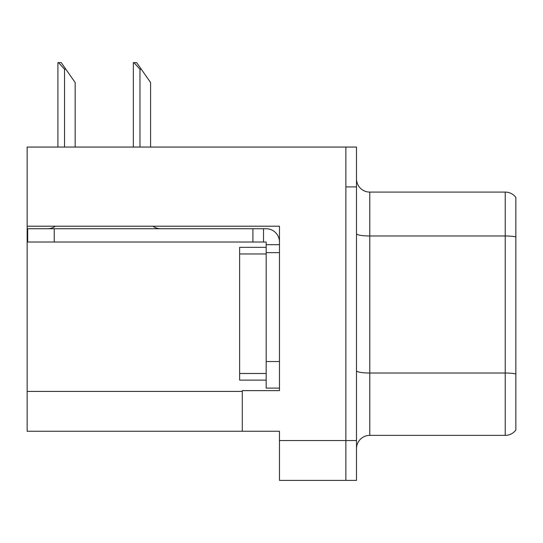 <?xml version="1.0" encoding="UTF-8"?>
<svg xmlns="http://www.w3.org/2000/svg" width="543" height="543" viewBox="0 0 543 543"><rect width="100%" height="100%" fill="white"/><g stroke="black" fill="none" stroke-linecap="round" stroke-linejoin="round"><path stroke-width="0.81" d="M279.469 226.214L279.469 390.621L242.287 390.621L242.287 431.257L279.469 431.257L279.469 480.392L345.871 480.392L345.871 440.556L345.871 480.392L356.493 480.392L356.493 440.556L345.871 440.556L345.871 147.065L27.15 147.065L27.15 226.214L279.469 226.214M27.15 226.214L27.15 431.257L242.287 431.257M356.493 448.654A13.283 13.283 0 0 1 369.769 435.371L505.228 435.371L505.228 192.086L369.769 192.086A13.283 13.283 0 0 1 356.493 178.803A13.283 13.283 0 0 0 369.769 192.086L369.769 435.371M345.871 147.065L356.493 147.065L356.493 186.907L345.871 186.907L345.871 440.556L279.469 440.556M515.85 197.401A13.283 13.283 0 0 0 505.228 192.086A13.283 13.283 0 0 1 515.85 197.401L515.85 430.063A13.283 13.283 0 0 1 505.228 435.371M356.493 186.907L356.493 440.556M515.85 237.827L515.85 373.951A13.283 2.308 180 0 0 505.228 373.027L369.769 373.027A13.283 2.308 0 0 1 356.493 370.726M133.951 62.608L136.646 62.608L141.295 69.246L139.972 69.246L133.951 62.608L133.334 62.608L133.334 147.065M150.594 147.065L150.594 82.529L141.295 69.246M58.522 62.608L61.216 62.608L65.866 69.246L64.542 69.246L58.522 62.608L57.904 62.608L57.904 147.065M75.165 147.065L75.165 82.529L65.866 69.246M55.386 226.214A13.283 13.283 0 0 1 47.601 228.739M152.956 226.214A13.283 13.283 0 0 0 160.748 228.739M279.469 244.676L266.185 244.676L266.185 242.022L27.679 242.022L27.679 228.739L266.185 228.739A13.283 13.283 0 0 1 279.469 242.029M266.185 388.096L279.469 388.096L266.185 388.096L266.185 244.676M263.531 242.022L263.531 228.739M279.469 252.644L266.185 252.644L266.185 247.33L239.626 247.33L239.626 253.968L266.185 253.968M252.909 242.022L252.909 228.739M266.185 380.127L239.626 380.127L239.626 253.968M27.15 391.415L242.287 391.415M515.85 236.904A13.283 2.308 180 0 0 505.228 235.981L369.769 235.981A13.283 2.308 0 0 1 356.493 233.673M139.972 147.065L139.972 69.246M64.542 147.065L64.542 69.246M279.469 361.536L266.185 361.536M54.239 242.022L54.239 228.739M239.626 373.489L266.185 373.489"/></g></svg>
